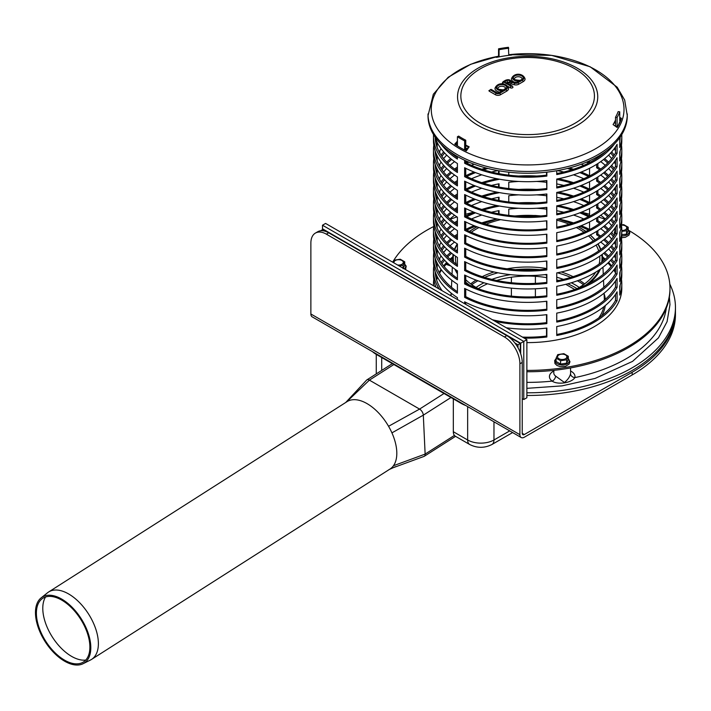 <?xml version="1.0" encoding="UTF-8"?>
<svg xmlns="http://www.w3.org/2000/svg" width="711" height="711" viewBox="0 0 711 711"><rect width="100%" height="100%" fill="white"/><g stroke="black" fill="none" stroke-linecap="round" stroke-linejoin="round"><path stroke-width="1.07" d="M621.592 224.818L623.734 224.658L628.204 227.236L628.204 230.604L626.569 234.132L621.805 234.657M621.805 230.497A4.657 2.684 0 0 0 626.747 227.742A4.657 2.684 0 0 0 621.556 225.147M626.569 234.132L626.569 230.764L621.805 231.368M628.204 227.236L626.569 230.764M393.05 262.386L394.161 260.173L400.266 259.222L404.728 261.808L404.728 265.176L403.093 268.705M397.591 265.007A4.657 2.684 0 0 0 403.27 262.59A4.657 2.684 0 0 0 398.276 259.702A4.657 2.684 0 0 0 394.09 262.981M403.093 268.18L403.093 265.327L398.978 265.807M404.728 261.808L403.093 265.327M568.32 356.255L568.32 359.624L566.685 363.152L560.579 364.094L556.109 361.517L556.109 358.14L557.744 354.62L563.85 353.669L568.32 356.255L566.685 359.775L560.579 360.726L556.109 358.14M566.711 356.14A4.657 2.684 0 0 0 558.926 354.931A4.657 2.684 0 0 0 561.015 359.428A4.657 2.684 0 0 0 566.711 356.14M566.685 363.152L566.685 359.775M560.579 364.094L560.579 360.726M41.122 597.88L47.593 592.734A39.958 21.837 57.5 0 1 48.606 592.005L347.03 401.653A39.958 21.837 57.5 0 1 350.39 400.169A39.958 21.837 57.5 0 1 367.045 403.617A39.958 21.837 57.5 0 1 384.287 419.739A39.958 21.837 57.5 0 1 388.562 426.289A39.958 21.837 57.5 0 1 391.93 432.866A39.958 21.837 57.5 0 1 393.459 465.732A39.958 21.837 57.5 0 1 390.535 468.682A39.958 21.837 57.5 0 1 390.01 469.038L91.586 659.39A39.958 21.837 57.5 0 1 90.501 660.004L83.107 663.701A39.096 21.366 57.5 0 1 64.585 661.177A39.096 21.366 57.5 0 1 38.661 628.693A39.096 21.366 57.5 0 1 41.122 597.88A39.096 21.366 57.5 0 1 81.152 618.65A39.096 21.366 57.5 0 1 83.107 663.701M345.742 402.479L366.583 380.136A5.039 2.755 57.5 0 1 366.876 379.887A5.039 2.755 57.5 0 1 369.4 380.136L419.57 409.092A5.039 2.755 57.5 0 1 423.312 415.153L425.134 454.098A5.039 2.755 57.5 0 1 424.28 456.284A5.039 2.755 57.5 0 1 423.952 456.444A5.039 2.755 57.5 0 1 423.916 456.453L390.535 468.682M85.747 660.066A38.652 21.117 57.5 0 1 71.571 656.36A38.652 21.117 57.5 0 1 45.531 597.018M64.541 660.137A37.781 20.646 57.5 0 1 39.487 628.746A37.781 20.646 57.5 0 1 41.86 598.964A37.781 20.646 57.5 0 1 80.547 619.032A37.781 20.646 57.5 0 1 82.432 662.572A37.781 20.646 57.5 0 1 64.541 660.137M48.606 592.005A39.958 21.837 57.5 0 1 88.511 613.957A39.958 21.837 57.5 0 1 91.586 659.39M465.741 405.51A28.467 16.433 180 0 1 461.03 403.315L376.332 354.416A28.467 16.433 180 0 1 372.537 351.696M453.325 398.862L453.325 431.719A9.856 5.688 120 0 0 455.369 436.225L469.687 444.499A9.856 5.688 -60 0 1 467.651 439.985L467.651 406.612M514.897 343.013L517.972 344.782L520.292 343.44L506.783 335.645L504.419 336.961A21.899 12.638 60 0 1 519.901 363.783L522.23 362.441A21.899 12.638 -120 0 0 506.747 335.619L328.686 232.817A21.899 12.638 -120 0 0 317.737 231.733L315.417 233.075A21.899 12.638 60 0 1 326.358 234.159L328.686 232.817M504.419 336.961L326.358 234.159M522.23 362.441L522.23 433.328A2.96 1.706 120 0 0 522.843 434.679A2.96 1.706 120 0 0 524.318 434.537L632.159 372.271L632.159 374.955A147.808 85.338 0 0 0 675.45 314.618L675.45 311.933A147.808 85.338 180 0 1 632.159 372.271M632.159 374.955L524.318 437.221A6.239 3.599 -60 0 1 521.199 437.523A6.239 3.599 -60 0 1 519.901 434.67L310.876 313.986L310.876 243.1A21.899 12.638 60 0 1 315.417 233.075M310.876 313.986A6.239 3.599 120 0 0 312.173 316.848L521.199 437.523M577.056 288.675A66.79 38.554 0 0 0 567.76 283.787M558.65 280.463A66.79 38.554 0 0 0 556.74 279.912M546.519 277.628A66.79 38.554 0 0 0 496.642 280.463M487.533 283.787A66.79 38.554 0 0 0 478.236 288.675M476.068 287.44A66.79 38.554 180 0 1 483.969 282.765M491.834 279.387A66.79 38.554 180 0 1 510.569 274.659M544.724 274.659A66.79 38.554 180 0 1 546.519 274.944M556.74 277.228A66.79 38.554 180 0 1 563.459 279.387M571.324 282.765A66.79 38.554 180 0 1 579.225 287.44M675.441 311.036A147.808 85.338 180 0 1 675.45 311.933M519.901 434.67L519.901 363.783M328.642 232.799L322.874 229.466L320.599 230.782M520.292 352.665L520.292 343.44M517.972 344.782L517.972 347.67M522.23 398.649L523.776 399.538L523.776 341.431L520.683 343.217L520.683 353.749M322.492 229.689L322.492 225.218L325.585 223.432L526.869 339.645L526.869 397.751L523.776 399.538M526.869 339.645L523.776 341.431L322.492 225.218M322.492 228.8L520.683 343.217M471.793 284.684A71.162 41.087 180 0 1 477.899 280.765M484.618 277.423A71.162 41.087 180 0 1 498.002 272.793M515.404 269.673A71.162 41.087 180 0 1 539.889 269.673M557.291 272.793A71.162 41.087 180 0 1 570.675 277.423M577.385 280.765A71.162 41.087 180 0 1 583.5 284.684M669.789 284.08A147.808 85.338 180 0 1 675.45 307.463A147.808 85.338 180 0 1 526.869 392.801M526.869 395.476A147.808 85.338 0 0 0 675.45 310.147L675.45 307.463M435.212 286.009A92.51 53.414 180 0 1 435.265 285.351A92.51 53.414 180 0 0 435.212 286.009M436.438 279.307A92.51 53.414 180 0 1 437.301 276.739A92.51 53.414 180 0 0 436.438 279.307M439.185 272.597A92.51 53.414 180 0 1 441.078 269.398A92.51 53.414 180 0 0 439.185 272.597M443.62 265.896A92.51 53.414 180 0 1 446.704 262.377A92.51 53.414 180 0 0 443.62 265.896M450.019 259.195A92.51 53.414 180 0 1 452.791 256.858A92.51 53.414 180 0 0 450.019 259.195M602.501 256.858A92.51 53.414 180 0 1 605.274 259.195A92.51 53.414 180 0 0 602.501 256.858M608.589 262.377A92.51 53.414 180 0 1 611.673 265.896A92.51 53.414 180 0 0 608.589 262.377M614.215 269.398A92.51 53.414 180 0 1 615.513 271.531A92.51 53.414 180 0 0 614.215 269.398M620.028 285.351A92.51 53.414 180 0 1 620.081 286.009A92.51 53.414 180 0 0 620.028 285.351M435.265 286.684A92.51 53.414 180 0 1 435.381 285.671M436.643 279.974A92.51 53.414 180 0 1 437.603 277.317M439.549 273.273A92.51 53.414 180 0 1 441.558 270.029M444.162 266.563A92.51 53.414 180 0 1 447.379 263.026M450.783 259.862A92.51 53.414 180 0 1 452.711 258.262M602.581 258.262A92.51 53.414 180 0 1 604.51 259.862M607.914 263.026A92.51 53.414 180 0 1 611.131 266.563M613.735 270.029A92.51 53.414 180 0 1 615.513 272.873M619.912 285.671A92.51 53.414 180 0 1 620.028 286.684M526.869 371.755A142.333 82.174 0 0 0 628.284 347.688A142.333 82.174 0 0 0 669.975 289.581L669.975 288.248A142.333 82.174 0 0 0 629.208 230.675M526.869 370.413A142.333 82.174 0 0 0 628.284 346.346A142.333 82.174 0 0 0 669.975 288.248M604.954 219.246A142.333 82.174 0 0 0 598.289 216.908M589.552 214.251A142.333 82.174 0 0 0 581.456 212.171M473.837 212.171A142.333 82.174 0 0 0 465.741 214.251M456.995 216.908A142.333 82.174 0 0 0 450.339 219.246M433.701 226.516A142.333 82.174 0 0 0 392.676 262.163M621.485 279.307A94.154 54.365 180 0 1 621.805 283.778L621.805 288.248A94.154 54.365 180 0 1 526.869 342.604M620.659 117.902A94.154 54.365 180 0 1 619.743 120.754L619.743 111.823A94.154 54.365 180 0 1 617.077 117.519L617.077 126.46A94.154 54.365 180 0 1 616.677 127.153M466.416 150.75A94.154 54.365 180 0 1 464.638 149.852L464.638 140.911A94.154 54.365 180 0 1 457.422 136.725L457.422 145.666A94.154 54.365 180 0 1 454.898 143.969M498.553 56.969L498.553 48.819A94.154 54.365 180 0 1 508.436 47.299L508.774 55.351M441.078 168.525A94.154 54.365 180 0 1 443.664 165.325M446.704 162.144A94.154 54.365 180 0 1 450.65 158.624M454.578 155.629A94.154 54.365 180 0 1 455.191 155.194M465.741 148.954A94.154 54.365 180 0 1 468.673 147.532M600.102 155.194A94.154 54.365 180 0 1 600.715 155.629M604.643 158.624A94.154 54.365 180 0 1 608.589 162.144M611.629 165.325A94.154 54.365 180 0 1 614.215 168.525M619.788 178.737A94.154 54.365 180 0 1 620.028 179.394M621.485 185.438A94.154 54.365 180 0 1 621.805 189.908A94.154 54.365 180 0 1 619.743 201.213L619.743 192.272A94.154 54.365 0 0 0 621.805 180.967L621.805 176.506A94.154 54.365 180 0 1 619.743 187.802L619.743 178.861A94.154 54.365 0 0 0 621.805 167.565L621.805 163.095A94.154 54.365 180 0 1 619.743 174.391L619.743 165.459A94.154 54.365 0 0 0 621.805 154.154L621.805 149.683A94.154 54.365 180 0 1 619.743 160.988L619.743 152.047A94.154 54.365 0 0 0 621.805 140.742L621.805 136.272A94.154 54.365 180 0 1 619.743 147.577L619.743 138.636A94.154 54.365 0 0 0 620.383 136.734M546.857 243.126A94.154 54.365 180 0 1 464.638 230.311L464.638 221.37A94.154 54.365 -0 0 0 546.857 234.186L546.857 243.126L546.519 234.23M617.077 206.919A94.154 54.365 180 0 1 556.74 241.607L556.74 232.675A94.154 54.365 -0 0 0 617.077 197.978L617.077 206.919L615.513 206.617L615.513 200.502M434.91 136.734A94.154 54.365 0 0 0 457.422 163.548L457.422 172.489A94.154 54.365 180 0 1 433.488 136.272L433.488 140.742A94.154 54.365 0 0 0 457.422 176.959L457.422 185.891A94.154 54.365 180 0 1 433.488 149.683L433.488 154.154A94.154 54.365 0 0 0 457.422 190.361L457.422 199.302A94.154 54.365 180 0 1 433.488 163.095L433.488 167.565A94.154 54.365 0 0 0 457.422 203.773L457.422 212.713A94.154 54.365 180 0 1 433.488 176.506L433.488 180.967A94.154 54.365 0 0 0 457.422 217.184L457.422 226.125A94.154 54.365 180 0 1 433.488 189.908A94.154 54.365 180 0 1 433.808 185.438M435.265 179.394A94.154 54.365 180 0 1 435.496 178.737M619.788 151.914A94.154 54.365 180 0 1 620.028 152.581M621.485 158.624A94.154 54.365 180 0 1 621.805 163.095M546.857 216.313A94.154 54.365 180 0 1 464.638 203.488L464.638 194.547A94.154 54.365 -0 0 0 546.857 207.372L546.857 216.313L546.519 207.408M617.077 180.096A94.154 54.365 180 0 1 556.74 214.793L556.74 205.852A94.154 54.365 -0 0 0 617.077 171.155L617.077 180.096L615.513 179.803L615.513 173.68M433.488 163.095A94.154 54.365 180 0 1 433.808 158.624M435.265 152.581A94.154 54.365 180 0 1 435.496 151.914M433.488 136.272A94.154 54.365 180 0 1 433.532 134.592M546.857 189.49A94.154 54.365 180 0 1 464.638 176.675L464.638 167.734A94.154 54.365 -0 0 0 546.857 180.55L546.857 189.49L546.519 180.594M617.077 153.283A94.154 54.365 180 0 1 556.74 187.971L556.74 179.039A94.154 54.365 -0 0 0 617.077 144.342L617.077 153.283L615.513 152.981L615.513 146.866M621.761 134.592A94.154 54.365 180 0 1 621.805 136.272M441.078 262.395A94.154 54.365 180 0 1 443.664 259.195M446.704 256.004A94.154 54.365 180 0 1 450.65 252.485M604.643 252.485A94.154 54.365 180 0 1 608.589 256.004M611.629 259.195A94.154 54.365 180 0 1 614.215 262.395M619.788 272.597A94.154 54.365 180 0 1 620.028 273.264M621.805 283.778A94.154 54.365 180 0 1 619.743 295.074L619.743 286.133A94.154 54.365 0 0 0 621.805 274.837L621.805 270.367A94.154 54.365 180 0 1 619.743 281.672L619.743 272.731A94.154 54.365 0 0 0 621.805 261.426L621.805 256.955A94.154 54.365 180 0 1 619.743 268.26L619.743 259.319A94.154 54.365 0 0 0 621.805 248.015L621.805 243.544A94.154 54.365 180 0 1 619.743 254.849L619.743 245.908A94.154 54.365 0 0 0 621.805 234.603L621.805 230.142A94.154 54.365 180 0 1 619.743 241.438L619.743 232.497A94.154 54.365 0 0 0 621.805 221.201L621.805 216.731A94.154 54.365 180 0 1 619.743 228.035L619.743 219.095A94.154 54.365 0 0 0 621.805 207.79L621.805 203.319A94.154 54.365 180 0 1 619.743 214.624L619.743 205.683A94.154 54.365 0 0 0 621.805 194.379L621.805 189.908M506.33 327.789A94.154 54.365 -0 0 0 546.857 328.055L546.857 336.996A94.154 54.365 180 0 1 524.194 338.098M617.077 300.78A94.154 54.365 180 0 1 556.74 335.476L556.74 326.536A94.154 54.365 -0 0 0 617.077 291.839L617.077 300.78L615.513 300.486L615.513 294.363M433.55 285.769A94.154 54.365 180 0 1 433.488 283.778A94.154 54.365 180 0 1 433.808 279.307M435.265 273.264A94.154 54.365 180 0 1 435.496 272.597M439.22 289.039A94.154 54.365 180 0 1 433.488 270.367L433.488 274.837A94.154 54.365 0 0 0 435.932 287.137M441.078 235.572A94.154 54.365 180 0 1 443.664 232.373M446.704 229.182A94.154 54.365 180 0 1 450.65 225.671M454.578 222.667A94.154 54.365 180 0 1 457.422 220.748M465.741 215.993A94.154 54.365 180 0 1 474.059 212.26M481.782 209.478A94.154 54.365 180 0 1 497.007 205.559M498.553 200.386L498.553 197.311M433.488 189.908L433.488 194.379A94.154 54.365 0 0 0 457.422 230.595L457.422 239.536A94.154 54.365 180 0 1 433.488 203.319L433.488 207.79A94.154 54.365 0 0 0 457.422 243.997L457.422 252.938A94.154 54.365 180 0 1 433.488 216.731L433.488 221.201A94.154 54.365 0 0 0 457.422 257.409L457.422 266.349A94.154 54.365 180 0 1 433.488 230.142L433.488 234.603A94.154 54.365 0 0 0 457.422 270.82L457.422 279.761A94.154 54.365 180 0 1 433.488 243.544L433.488 248.015A94.154 54.365 0 0 0 457.422 284.231L457.422 293.172A94.154 54.365 180 0 1 433.488 256.955A94.154 54.365 180 0 1 433.808 252.485M435.265 246.441A94.154 54.365 180 0 1 435.496 245.784M546.857 310.174A94.154 54.365 180 0 1 464.638 297.358L464.638 288.417A94.154 54.365 -0 0 0 546.857 301.233L546.857 310.174L546.519 301.277M617.077 273.966A94.154 54.365 180 0 1 556.74 308.654L556.74 299.713A94.154 54.365 -0 0 0 617.077 265.025L617.077 273.966L615.513 273.664L615.513 267.549M597.871 217.184L597.871 220.748A94.154 54.365 180 0 1 600.715 222.667M604.643 225.671A94.154 54.365 180 0 1 608.589 229.182M611.629 232.373A94.154 54.365 180 0 1 614.215 235.572M619.788 245.784A94.154 54.365 180 0 1 620.028 246.441M621.485 252.485A94.154 54.365 180 0 1 621.805 256.955M518.657 202.839A94.154 54.365 180 0 1 536.627 202.839M558.286 205.559A94.154 54.365 180 0 1 573.51 209.478M581.234 212.26A94.154 54.365 180 0 1 589.552 215.993M441.078 208.758A94.154 54.365 180 0 1 443.664 205.559M446.704 202.368A94.154 54.365 180 0 1 450.65 198.849M454.578 195.854A94.154 54.365 180 0 1 457.422 193.925M465.741 189.179A94.154 54.365 180 0 1 474.059 185.438M481.782 182.665A94.154 54.365 180 0 1 497.007 178.737M498.553 173.564L498.553 170.729M597.871 190.361L597.871 193.925A94.154 54.365 180 0 1 600.715 195.854M604.643 198.849A94.154 54.365 180 0 1 608.589 202.368M611.629 205.559A94.154 54.365 180 0 1 614.215 208.758M619.788 218.961A94.154 54.365 180 0 1 620.028 219.619M621.485 225.671A94.154 54.365 180 0 1 621.805 230.142M518.657 176.026A94.154 54.365 180 0 1 536.627 176.026M558.286 178.737A94.154 54.365 180 0 1 573.51 182.665M581.234 185.438A94.154 54.365 180 0 1 589.552 189.179M546.857 283.36A94.154 54.365 180 0 1 464.638 270.536L464.638 261.595A94.154 54.365 -0 0 0 546.857 274.419L546.857 283.36L546.519 274.455M617.077 247.144A94.154 54.365 180 0 1 556.74 281.84L556.74 272.9A94.154 54.365 -0 0 0 617.077 238.203L617.077 247.144L615.513 246.85L615.513 240.727M433.488 230.142A94.154 54.365 180 0 1 433.808 225.671M435.265 219.619A94.154 54.365 180 0 1 435.496 218.961M441.078 181.936A94.154 54.365 180 0 1 443.664 178.737M446.704 175.546A94.154 54.365 180 0 1 450.65 172.035M454.578 169.031A94.154 54.365 180 0 1 457.422 167.112M465.741 162.357A94.154 54.365 180 0 1 467.42 161.539M433.488 203.319A94.154 54.365 180 0 1 433.808 198.849M435.265 192.805A94.154 54.365 180 0 1 435.496 192.148M546.857 256.538A94.154 54.365 180 0 1 464.638 243.722L464.638 234.781A94.154 54.365 -0 0 0 546.857 247.597L546.857 256.538L546.519 247.641M617.077 220.321A94.154 54.365 180 0 1 556.74 255.018L556.74 246.077A94.154 54.365 -0 0 0 617.077 211.389L617.077 220.321L615.513 220.028L615.513 213.913M597.871 163.548L597.871 167.112A94.154 54.365 180 0 1 600.715 169.031M604.643 172.035A94.154 54.365 180 0 1 608.589 175.546M611.629 178.737A94.154 54.365 180 0 1 614.215 181.936M619.788 192.148A94.154 54.365 180 0 1 620.028 192.805M621.485 198.849A94.154 54.365 180 0 1 621.805 203.319M587.873 161.539A94.154 54.365 180 0 1 589.552 162.357M441.078 195.347A94.154 54.365 180 0 1 443.664 192.148M446.704 188.957A94.154 54.365 180 0 1 450.65 185.438M454.578 182.443A94.154 54.365 180 0 1 457.422 180.514M465.741 175.768A94.154 54.365 180 0 1 474.059 172.035M481.782 169.254A94.154 54.365 180 0 1 486.013 167.974M597.871 176.959L597.871 180.514A94.154 54.365 180 0 1 600.715 182.443M604.643 185.438A94.154 54.365 180 0 1 608.589 188.957M611.629 192.148A94.154 54.365 180 0 1 614.215 195.347M619.788 205.559A94.154 54.365 180 0 1 620.028 206.217M621.485 212.26A94.154 54.365 180 0 1 621.805 216.731M569.28 167.974A94.154 54.365 180 0 1 573.51 169.254M581.234 172.035A94.154 54.365 180 0 1 589.552 175.768M546.857 269.949A94.154 54.365 180 0 1 464.638 257.124L464.638 248.183A94.154 54.365 -0 0 0 546.857 261.008L546.857 269.949L546.519 261.044M617.077 233.732A94.154 54.365 180 0 1 556.74 268.429L556.74 259.488A94.154 54.365 -0 0 0 617.077 224.792L617.077 233.732L615.513 233.439L615.513 227.316M433.488 216.731A94.154 54.365 180 0 1 433.808 212.26M435.265 206.217A94.154 54.365 180 0 1 435.496 205.559M441.078 222.161A94.154 54.365 180 0 1 443.664 218.961M446.704 215.78A94.154 54.365 180 0 1 450.65 212.26M454.578 209.265A94.154 54.365 180 0 1 457.422 207.336M465.741 202.591A94.154 54.365 180 0 1 474.059 198.849M481.782 196.067A94.154 54.365 180 0 1 497.007 192.148M498.553 186.975L498.553 183.909M597.871 203.773L597.871 207.336A94.154 54.365 180 0 1 600.715 209.265M604.643 212.26A94.154 54.365 180 0 1 608.589 215.78M611.629 218.961A94.154 54.365 180 0 1 614.215 222.161M619.788 232.373A94.154 54.365 180 0 1 620.028 233.03M621.485 239.074A94.154 54.365 180 0 1 621.805 243.544M518.657 189.437A94.154 54.365 180 0 1 536.627 189.437M558.286 192.148A94.154 54.365 180 0 1 573.51 196.067M581.234 198.849A94.154 54.365 180 0 1 589.552 202.591M546.857 296.763A94.154 54.365 180 0 1 464.638 283.947L464.638 275.006A94.154 54.365 -0 0 0 546.857 287.822L546.857 296.763L546.519 287.866M617.077 260.555A94.154 54.365 180 0 1 556.74 295.252L556.74 286.311A94.154 54.365 -0 0 0 617.077 251.614L617.077 260.555L615.513 260.253L615.513 254.138M433.488 243.544A94.154 54.365 180 0 1 433.808 239.074M435.265 233.03A94.154 54.365 180 0 1 435.496 232.373M441.078 248.983A94.154 54.365 180 0 1 443.664 245.784M446.704 242.593A94.154 54.365 180 0 1 450.65 239.074M454.578 236.079A94.154 54.365 180 0 1 457.422 234.15M465.741 229.404A94.154 54.365 180 0 1 474.059 225.671M481.782 222.89A94.154 54.365 180 0 1 497.007 218.961M498.553 213.798L498.553 210.723M597.871 230.595L597.871 234.15A94.154 54.365 180 0 1 600.715 236.079M604.643 239.074A94.154 54.365 180 0 1 608.589 242.593M611.629 245.784A94.154 54.365 180 0 1 614.215 248.983M619.788 259.195A94.154 54.365 180 0 1 620.028 259.853M621.485 265.896A94.154 54.365 180 0 1 621.805 270.367M558.286 218.961A94.154 54.365 180 0 1 573.51 222.89M581.234 225.671A94.154 54.365 180 0 1 589.552 229.404M464.638 303.713L464.638 301.82A94.154 54.365 -0 0 0 546.857 314.644L546.857 323.585A94.154 54.365 180 0 1 495.3 321.416M617.077 287.368A94.154 54.365 180 0 1 556.74 322.065L556.74 313.124A94.154 54.365 -0 0 0 617.077 278.428L617.077 287.368L615.513 287.075L615.513 280.952M433.488 270.367A94.154 54.365 180 0 1 433.808 265.896M435.265 259.853A94.154 54.365 180 0 1 435.496 259.195M433.488 256.955L433.488 261.426A94.154 54.365 0 0 0 457.422 297.642L457.422 299.544M546.857 172.16L546.857 176.079A94.154 54.365 180 0 1 464.638 163.263L464.638 160.277M614.384 144.013A94.154 54.365 180 0 1 556.74 174.568L556.74 170.729M457.422 156.518L457.422 159.077A94.154 54.365 180 0 1 440.909 144.013M619.788 138.512A94.154 54.365 180 0 1 620.028 139.169M621.485 145.213A94.154 54.365 180 0 1 621.805 149.683M546.857 202.902A94.154 54.365 180 0 1 464.638 190.077L464.638 181.145A94.154 54.365 -0 0 0 546.857 193.961L546.857 202.902L546.519 194.005M617.077 166.685A94.154 54.365 180 0 1 556.74 201.382L556.74 192.441A94.154 54.365 -0 0 0 617.077 157.753L617.077 166.685L615.513 166.392L615.513 160.277M433.488 149.683A94.154 54.365 180 0 1 433.808 145.213M435.265 139.169A94.154 54.365 180 0 1 435.496 138.512M441.078 155.114A94.154 54.365 180 0 1 443.664 151.914M611.629 151.914A94.154 54.365 180 0 1 614.215 155.114M619.788 165.325A94.154 54.365 180 0 1 620.028 165.983M621.485 172.035A94.154 54.365 180 0 1 621.805 176.506M546.857 229.715A94.154 54.365 180 0 1 464.638 216.899L464.638 207.959A94.154 54.365 -0 0 0 546.857 220.783L546.857 229.715L546.519 220.819M617.077 193.508A94.154 54.365 180 0 1 556.74 228.204L556.74 219.264A94.154 54.365 -0 0 0 617.077 184.567L617.077 193.508L615.513 193.214L615.513 187.091M433.488 176.506A94.154 54.365 180 0 1 433.808 172.035M435.265 165.983A94.154 54.365 180 0 1 435.496 165.325M464.638 140.911L465.741 140.209A92.51 53.414 180 0 1 458.648 136.094L457.422 136.725M615.45 126.274A92.51 53.414 -0 0 0 615.513 126.167L615.513 117.226L617.077 117.519M615.513 126.167L617.077 126.46M464.638 149.852L465.741 149.15A92.51 53.414 -0 0 0 467.065 149.825M456.586 143.658A92.51 53.414 0 0 0 457.422 144.226M465.741 140.209L465.741 149.15M619.743 111.823L618.135 111.618A92.51 53.414 180 0 1 615.513 117.226M498.553 48.819L499.06 49.717L499.06 56.871M435.212 165.325A92.51 53.414 180 0 1 435.265 164.668M436.438 158.624A92.51 53.414 180 0 1 437.149 156.456L437.149 160.793M465.741 208.519L465.741 216.197A92.51 53.414 -0 0 0 546.519 228.791M464.638 216.899L465.741 216.197M614.215 148.715A92.51 53.414 180 0 1 615.513 150.856M620.028 164.668A92.51 53.414 180 0 1 620.081 165.325M439.771 152.981L439.771 150.856A92.51 53.414 180 0 1 441.078 148.715M436.421 167.609A92.51 53.414 0 0 0 435.861 169.796M435.159 177.75A92.51 53.414 0 0 0 457.422 211.274M556.74 227.2A92.51 53.414 -0 0 0 615.513 193.214M619.743 181.554A92.51 53.414 0 0 0 620.134 177.75M613.353 156.384A92.51 53.414 0 0 0 610.687 152.954M444.606 152.954A92.51 53.414 0 0 0 441.94 156.384M435.212 138.512A92.51 53.414 180 0 1 435.265 137.854M465.741 181.705L465.741 189.375A92.51 53.414 -0 0 0 546.519 201.977M464.638 190.077L465.741 189.375M614.428 122.239A92.51 53.414 180 0 1 615.513 124.034M620.028 137.854A92.51 53.414 180 0 1 620.081 138.512M436.421 140.796A92.51 53.414 0 0 0 435.861 142.982M435.159 150.928A92.51 53.414 0 0 0 457.422 184.46M556.74 200.386A92.51 53.414 -0 0 0 615.513 166.392M619.743 154.74A92.51 53.414 0 0 0 620.134 150.928M465.741 160.784L465.741 162.561A92.51 53.414 -0 0 0 546.519 175.155L546.857 176.079M464.638 163.263L465.741 162.561M449.174 151.159A92.51 53.414 0 0 0 457.422 157.638M556.74 173.564A92.51 53.414 -0 0 0 606.119 151.159M546.519 175.155L546.519 172.195M435.212 259.195A92.51 53.414 180 0 1 435.265 258.528M436.438 252.485A92.51 53.414 180 0 1 437.149 250.316L437.149 254.654M465.741 302.388L465.741 304.352M508.774 215.38L508.774 209.141A92.51 53.414 180 0 1 518.657 208.27M536.627 208.27A92.51 53.414 180 0 1 546.519 209.141M556.74 210.723A92.51 53.414 180 0 1 563.796 212.26M573.51 215.042A92.51 53.414 180 0 1 583.767 218.961M589.552 221.93L589.552 229.6M600.715 228.666A92.51 53.414 180 0 1 605.274 232.373M608.589 235.563A92.51 53.414 180 0 1 611.673 239.074M614.215 242.584A92.51 53.414 180 0 1 615.513 244.717M620.028 258.528A92.51 53.414 180 0 1 620.081 259.195M439.771 246.85L439.771 244.717A92.51 53.414 180 0 1 441.078 242.584M443.62 239.074A92.51 53.414 180 0 1 446.704 235.563M450.019 232.373A92.51 53.414 180 0 1 454.578 228.666M471.526 218.961A92.51 53.414 180 0 1 481.782 215.042M491.497 212.26A92.51 53.414 180 0 1 499.06 210.625L499.06 213.887M436.421 261.479A92.51 53.414 0 0 0 435.861 263.657M435.159 271.611A92.51 53.414 0 0 0 442.1 290.701M556.74 321.07A92.51 53.414 -0 0 0 615.513 287.075M492.421 319.754A92.51 53.414 -0 0 0 546.519 322.652L546.857 323.585M546.519 322.652L546.519 314.68M588.504 230.142A92.51 53.414 0 0 0 579.776 226.24M571.813 223.432A92.51 53.414 0 0 0 570.258 222.952M619.743 275.424A92.51 53.414 0 0 0 620.134 271.611M613.353 250.254A92.51 53.414 0 0 0 610.687 246.824M607.656 243.544A92.51 53.414 0 0 0 603.63 239.891M599.666 236.843A92.51 53.414 0 0 0 596.645 234.781L597.871 234.15M596.645 234.781L596.645 231.368M485.035 222.952A92.51 53.414 0 0 0 483.48 223.432M475.517 226.24A92.51 53.414 0 0 0 466.78 230.142M457.422 235.59A92.51 53.414 0 0 0 455.618 236.843M451.663 239.891A92.51 53.414 0 0 0 447.637 243.544M444.606 246.824A92.51 53.414 0 0 0 441.94 250.254M435.212 232.373A92.51 53.414 180 0 1 435.265 231.715M436.438 225.671A92.51 53.414 180 0 1 437.149 223.503L437.149 227.831M465.741 275.566L465.741 283.245A92.51 53.414 -0 0 0 546.519 295.838M464.638 283.947L465.741 283.245M508.774 188.566L508.774 182.318A92.51 53.414 180 0 1 518.657 181.447M536.627 181.447A92.51 53.414 180 0 1 546.519 182.318M556.74 183.909A92.51 53.414 180 0 1 563.796 185.438M573.51 188.219A92.51 53.414 180 0 1 583.767 192.148M589.552 195.116L589.552 202.786M600.715 201.844A92.51 53.414 180 0 1 605.274 205.559M608.589 208.741A92.51 53.414 180 0 1 611.673 212.26M614.215 215.762A92.51 53.414 180 0 1 615.513 217.895M620.028 231.715A92.51 53.414 180 0 1 620.081 232.373M439.771 220.028L439.771 217.895A92.51 53.414 180 0 1 441.078 215.762M443.62 212.26A92.51 53.414 180 0 1 446.704 208.741M450.019 205.559A92.51 53.414 180 0 1 454.578 201.844M471.526 192.148A92.51 53.414 180 0 1 481.782 188.219M491.497 185.438A92.51 53.414 180 0 1 499.06 183.811L499.06 187.073M499.06 192.539L499.06 192.752A92.51 53.414 0 0 0 483.48 196.618M436.421 234.657A92.51 53.414 0 0 0 435.861 236.843M435.159 244.788A92.51 53.414 0 0 0 457.422 278.321M556.74 294.247A92.51 53.414 -0 0 0 615.513 260.253M588.504 203.319A92.51 53.414 0 0 0 579.776 199.418M571.813 196.618A92.51 53.414 0 0 0 556.74 192.841M619.743 248.601A92.51 53.414 0 0 0 620.134 244.788M613.353 223.432A92.51 53.414 0 0 0 610.687 220.001M607.656 216.731A92.51 53.414 0 0 0 603.63 213.078M599.666 210.021A92.51 53.414 0 0 0 596.645 207.968L597.871 207.336M596.645 207.968L596.645 204.555M475.517 199.418A92.51 53.414 0 0 0 466.78 203.319M457.422 208.776A92.51 53.414 0 0 0 455.618 210.021M451.663 213.078A92.51 53.414 0 0 0 447.637 216.731M444.606 220.001A92.51 53.414 0 0 0 441.94 223.432M435.212 205.559A92.51 53.414 180 0 1 435.265 204.892M436.438 198.849A92.51 53.414 180 0 1 437.149 196.68L437.149 201.017M465.741 248.752L465.741 256.422A92.51 53.414 -0 0 0 546.519 269.016M464.638 257.124L465.741 256.422M581.18 164.223A92.51 53.414 180 0 1 583.767 165.325M589.552 168.294L589.552 175.964M600.715 175.03A92.51 53.414 180 0 1 605.274 178.737M608.589 181.927A92.51 53.414 180 0 1 611.673 185.438M614.215 188.948A92.51 53.414 180 0 1 615.513 191.081M620.028 204.892A92.51 53.414 180 0 1 620.081 205.559M439.771 193.214L439.771 191.081A92.51 53.414 180 0 1 441.078 188.948M443.62 185.438A92.51 53.414 180 0 1 446.704 181.927M450.019 178.737A92.51 53.414 180 0 1 454.578 175.03M471.526 165.325A92.51 53.414 180 0 1 474.113 164.223M436.421 207.843A92.51 53.414 0 0 0 435.861 210.021M435.159 217.975A92.51 53.414 0 0 0 457.422 251.498M556.74 267.434A92.51 53.414 -0 0 0 615.513 233.439M588.504 176.506A92.51 53.414 0 0 0 579.776 172.604M571.813 169.796A92.51 53.414 0 0 0 567.325 168.48M619.743 221.788A92.51 53.414 0 0 0 620.134 217.975M613.353 196.618A92.51 53.414 0 0 0 610.687 193.188M607.656 189.908A92.51 53.414 0 0 0 603.63 186.255M599.666 183.207A92.51 53.414 0 0 0 596.645 181.145L597.871 180.514M596.645 181.145L596.645 177.732M487.968 168.48A92.51 53.414 0 0 0 483.48 169.796M475.517 172.604A92.51 53.414 0 0 0 466.78 176.506M457.422 181.954A92.51 53.414 0 0 0 455.618 183.207M451.663 186.255A92.51 53.414 0 0 0 447.637 189.908M444.606 193.188A92.51 53.414 0 0 0 441.94 196.618M589.552 160.784L589.552 162.561M600.715 161.619A92.51 53.414 180 0 1 605.274 165.325M608.589 168.516A92.51 53.414 180 0 1 611.673 172.035M614.215 175.537A92.51 53.414 180 0 1 615.513 177.67M620.028 191.49A92.51 53.414 180 0 1 620.081 192.148M465.741 235.341L465.741 243.011A92.51 53.414 -0 0 0 546.519 255.613M464.638 243.722L465.741 243.011M435.212 192.148A92.51 53.414 180 0 1 435.265 191.49M436.438 185.438A92.51 53.414 180 0 1 437.149 183.278L437.149 187.606M439.771 179.803L439.771 177.67A92.51 53.414 180 0 1 441.078 175.537M443.62 172.035A92.51 53.414 180 0 1 446.704 168.516M450.019 165.325A92.51 53.414 180 0 1 454.578 161.619M588.504 163.095A92.51 53.414 0 0 0 586.522 162.117M619.743 208.376A92.51 53.414 0 0 0 620.134 204.564M613.353 183.207A92.51 53.414 0 0 0 610.687 179.776M607.656 176.506A92.51 53.414 0 0 0 603.63 172.844M599.666 169.796A92.51 53.414 0 0 0 596.645 167.743L597.871 167.112M596.645 167.743L596.645 164.321M556.74 254.023A92.51 53.414 -0 0 0 615.513 220.028M436.421 194.432A92.51 53.414 0 0 0 435.861 196.618M435.159 204.564A92.51 53.414 0 0 0 457.422 238.096M468.771 162.117A92.51 53.414 0 0 0 466.78 163.095M457.422 168.551A92.51 53.414 0 0 0 455.618 169.796M451.663 172.844A92.51 53.414 0 0 0 447.637 176.506M444.606 179.776A92.51 53.414 0 0 0 441.94 183.207M435.212 218.961A92.51 53.414 180 0 1 435.265 218.304M436.438 212.26A92.51 53.414 180 0 1 437.149 210.092L437.149 214.429M465.741 262.155L465.741 269.833A92.51 53.414 -0 0 0 546.519 282.427M464.638 270.536L465.741 269.833M557.362 170.613A92.51 53.414 180 0 1 563.796 172.035M573.51 174.808A92.51 53.414 180 0 1 583.767 178.737M589.552 181.705L589.552 189.375M600.715 188.442A92.51 53.414 180 0 1 605.274 192.148M608.589 195.329A92.51 53.414 180 0 1 611.673 198.849M614.215 202.351A92.51 53.414 180 0 1 615.513 204.492M620.028 218.304A92.51 53.414 180 0 1 620.081 218.961M439.771 206.617L439.771 204.492A92.51 53.414 180 0 1 441.078 202.351M443.62 198.849A92.51 53.414 180 0 1 446.704 195.329M450.019 192.148A92.51 53.414 180 0 1 454.578 188.442M471.526 178.737A92.51 53.414 180 0 1 481.782 174.808M491.497 172.035A92.51 53.414 180 0 1 497.931 170.613M499.06 170.818L499.06 173.662M499.06 179.128L499.06 179.341A92.51 53.414 0 0 0 483.48 183.207M436.421 221.254A92.51 53.414 0 0 0 435.861 223.432M435.159 231.386A92.51 53.414 0 0 0 457.422 264.91M556.74 280.836A92.51 53.414 -0 0 0 615.513 246.85M588.504 189.908A92.51 53.414 0 0 0 579.776 186.015M571.813 183.207A92.51 53.414 0 0 0 556.74 179.439M508.774 175.155L508.774 172.195M619.743 235.19A92.51 53.414 0 0 0 620.134 231.386M613.353 210.021A92.51 53.414 0 0 0 610.687 206.59M607.656 203.319A92.51 53.414 0 0 0 603.63 199.667M599.666 196.618A92.51 53.414 0 0 0 596.645 194.556L597.871 193.925M596.645 194.556L596.645 191.143M475.517 186.015A92.51 53.414 0 0 0 466.78 189.908M457.422 195.365A92.51 53.414 0 0 0 455.618 196.618M451.663 199.667A92.51 53.414 0 0 0 447.637 203.319M444.606 206.59A92.51 53.414 0 0 0 441.94 210.021M508.774 201.977L508.774 195.729A92.51 53.414 180 0 1 518.657 194.858M536.627 194.858A92.51 53.414 180 0 1 546.519 195.729M556.74 197.311A92.51 53.414 180 0 1 563.796 198.849M573.51 201.631A92.51 53.414 180 0 1 583.767 205.559M589.552 208.519L589.552 216.197M600.715 215.255A92.51 53.414 180 0 1 605.274 218.961M608.589 222.152A92.51 53.414 180 0 1 611.673 225.671M614.215 229.173A92.51 53.414 180 0 1 615.513 231.306M620.028 245.126A92.51 53.414 180 0 1 620.081 245.784M465.741 288.977L465.741 296.647A92.51 53.414 -0 0 0 546.519 309.249M464.638 297.358L465.741 296.647M435.212 245.784A92.51 53.414 180 0 1 435.265 245.126M436.438 239.074A92.51 53.414 180 0 1 437.149 236.914L437.149 241.242M439.771 233.439L439.771 231.306A92.51 53.414 180 0 1 441.078 229.173M443.62 225.671A92.51 53.414 180 0 1 446.704 222.152M450.019 218.961A92.51 53.414 180 0 1 454.578 215.255M471.526 205.559A92.51 53.414 180 0 1 481.782 201.631M491.497 198.849A92.51 53.414 180 0 1 499.06 197.223L499.06 200.484M499.06 205.95L499.06 206.154A92.51 53.414 0 0 0 483.48 210.021M588.504 216.731A92.51 53.414 0 0 0 579.776 212.829M571.813 210.021A92.51 53.414 0 0 0 556.74 206.252M619.743 262.012A92.51 53.414 0 0 0 620.134 258.2M613.353 236.843A92.51 53.414 0 0 0 610.687 233.412M607.656 230.142A92.51 53.414 0 0 0 603.63 226.489M599.666 223.432A92.51 53.414 0 0 0 596.645 221.379L597.871 220.748M596.645 221.379L596.645 217.957M556.74 307.659A92.51 53.414 -0 0 0 615.513 273.664M436.421 248.068A92.51 53.414 0 0 0 435.861 250.254M435.159 258.2A92.51 53.414 0 0 0 457.422 291.732M475.517 212.829A92.51 53.414 0 0 0 466.78 216.731M457.422 222.188A92.51 53.414 0 0 0 455.618 223.432M451.663 226.489A92.51 53.414 0 0 0 447.637 230.142M444.606 233.412A92.51 53.414 0 0 0 441.94 236.843M435.212 272.597A92.51 53.414 180 0 1 435.265 271.94M436.438 265.896A92.51 53.414 180 0 1 437.149 263.728L437.149 268.065M600.715 242.078A92.51 53.414 180 0 1 605.274 245.784M608.589 248.966A92.51 53.414 180 0 1 611.673 252.485M614.215 255.996A92.51 53.414 180 0 1 615.513 258.129M620.028 271.94A92.51 53.414 180 0 1 620.081 272.597M439.771 260.253L439.771 258.129A92.51 53.414 180 0 1 441.078 255.996M443.62 252.485A92.51 53.414 180 0 1 446.704 248.966M450.019 245.784A92.51 53.414 180 0 1 454.578 242.078M436.421 274.89A92.51 53.414 0 0 0 435.861 277.068M435.159 285.022A92.51 53.414 0 0 0 435.274 286.764M556.74 334.481A92.51 53.414 -0 0 0 615.513 300.486M522.469 337.103A92.51 53.414 -0 0 0 546.519 336.063L546.857 336.996M546.519 336.063L546.519 328.091M619.743 288.826A92.51 53.414 0 0 0 620.134 285.022M613.353 263.657A92.51 53.414 0 0 0 610.687 260.226M607.656 256.955A92.51 53.414 0 0 0 603.63 253.303M451.663 253.303A92.51 53.414 0 0 0 447.637 256.955M444.606 260.226A92.51 53.414 0 0 0 441.94 263.657M465.741 168.294L465.741 175.964A92.51 53.414 -0 0 0 546.519 188.566M464.638 176.675L465.741 175.964M619.743 141.329A92.51 53.414 0 0 0 620.134 137.516M556.74 186.975A92.51 53.414 -0 0 0 615.513 152.981M435.159 137.516A92.51 53.414 0 0 0 457.422 171.049M435.212 151.914A92.51 53.414 180 0 1 435.265 151.256M436.438 145.213A92.51 53.414 180 0 1 437.149 143.044L437.149 147.381M465.741 195.116L465.741 202.786A92.51 53.414 -0 0 0 546.519 215.38M464.638 203.488L465.741 202.786M620.028 151.256A92.51 53.414 180 0 1 620.081 151.914M436.421 154.207A92.51 53.414 0 0 0 435.861 156.384M435.159 164.339A92.51 53.414 0 0 0 457.422 197.862M556.74 213.798A92.51 53.414 -0 0 0 615.513 179.803M619.743 168.151A92.51 53.414 0 0 0 620.134 164.339M435.212 178.737A92.51 53.414 180 0 1 435.265 178.079M436.438 172.035A92.51 53.414 180 0 1 437.149 169.867L437.149 174.195M465.741 221.93L465.741 229.6A92.51 53.414 -0 0 0 546.519 242.202M464.638 230.311L465.741 229.6M608.589 155.105A92.51 53.414 180 0 1 611.673 158.624M614.215 162.126A92.51 53.414 180 0 1 615.513 164.259M620.028 178.079A92.51 53.414 180 0 1 620.081 178.737M439.771 166.392L439.771 164.259A92.51 53.414 180 0 1 441.078 162.126M443.62 158.624A92.51 53.414 180 0 1 446.704 155.105M436.421 181.021A92.51 53.414 0 0 0 435.861 183.207M435.159 191.152A92.51 53.414 0 0 0 457.422 224.685M556.74 240.611A92.51 53.414 -0 0 0 615.513 206.617M619.743 194.965A92.51 53.414 0 0 0 620.134 191.152M613.353 169.796A92.51 53.414 0 0 0 610.687 166.365M607.656 163.095A92.51 53.414 0 0 0 603.63 159.442M599.666 156.384A92.51 53.414 0 0 0 598.955 155.887M467.376 149.39A92.51 53.414 0 0 0 466.78 149.683M456.338 155.887A92.51 53.414 0 0 0 455.618 156.384M451.663 159.442A92.51 53.414 0 0 0 447.637 163.095M444.606 166.365A92.51 53.414 0 0 0 441.94 169.796M499.06 49.717A92.51 53.414 180 0 1 508.774 48.224M489.381 91.257A1.173 0.675 -60 0 1 490.217 89.817L490.714 89.524A1.173 0.675 -60 0 1 491.301 89.47L488.937 90.626A1.529 0.88 -0 0 0 489.381 91.257L495.46 94.759A3.528 2.035 -0 0 0 500.455 94.759L506.614 91.204A6.826 3.937 -0 0 0 508.614 88.422C506.596 82.192 496.971 82.2 494.963 88.422A6.826 3.937 -0 0 0 499.869 92.199M499.122 93.034L503.344 90.59L497.38 92.972A1.173 0.675 -60 0 0 496.793 93.034A1.644 0.951 -0 0 0 499.122 93.034A1.173 0.675 -120 0 0 498.535 92.972M504.446 86.884A3.768 2.177 180 0 1 505.548 88.422L503.486 89.888C498.438 89.399 496.616 88.911 498.02 88.422A3.768 2.177 180 0 1 500.34 86.413A3.768 2.177 180 0 1 504.446 86.884M502.864 82.218A1.529 0.88 -0 0 0 502.419 82.849A1.529 0.88 -0 0 0 502.864 83.471L504.25 84.271M507.867 86.351L510.356 87.791A1.529 0.88 -0 0 0 512.027 87.986A1.529 0.88 -0 0 0 512.969 87.169L512.275 86.004A1.173 0.675 120 0 0 511.689 86.067L511.191 86.351A1.173 0.675 120 0 0 510.356 87.791M511.191 86.351L503.699 82.032L506.116 80.343A2.586 1.493 180 0 1 509.334 80.147A2.586 1.493 180 0 1 510.374 81.916A2.826 1.626 180 0 1 512.142 82.041L514.906 82.778A2.115 1.226 -0 0 0 517.297 82.538L519.821 81.081A5.652 3.262 180 0 1 512.631 77.703A5.652 3.262 180 0 1 520.621 74.984A5.652 3.262 180 0 1 522.256 80.254L517.795 82.823A2.826 1.626 180 0 1 514.604 83.151L511.84 82.405A2.115 1.226 -0 0 0 509.449 82.654L507.61 83.711L512.275 86.004A1.173 0.675 120 0 1 512.524 86.546M504.446 81.881L507.112 83.418L509.272 82.174A1.884 1.084 -0 0 0 509.272 80.636A1.884 1.084 -0 0 0 506.614 80.636L504.446 81.881L507.112 83.418M506.454 82.645L508.569 82.183M509.618 84.476L510.276 84.094A0.942 0.542 180 0 1 511.342 83.987L514.106 84.725A3.999 2.311 -0 0 0 518.63 84.271L523.092 81.694A6.826 3.937 -0 0 0 525.091 78.903C523.074 72.682 513.449 72.682 511.44 78.903A6.826 3.937 -0 0 0 516.15 82.654M520.923 77.366A3.768 2.177 180 0 1 522.025 78.903C522.505 79.108 521.812 79.596 519.963 80.379C514.915 79.881 513.093 79.392 514.497 78.903A3.768 2.177 180 0 1 516.826 76.895A3.768 2.177 180 0 1 520.923 77.366M510.374 81.916L511.698 82.209L510.374 81.916M519.821 81.081L517.03 82.432M508.774 54.854A95.247 54.996 180 0 1 511.013 54.614L511.778 55.014A90.875 52.463 0 0 0 496.651 57.351L495.158 57.067A95.247 54.996 180 0 1 498.553 56.391M511.013 54.614L511.058 55.094M465.741 145.08A90.875 52.463 0 0 0 469.171 146.83L466.354 150.856A95.247 54.996 180 0 1 454.738 144.146L457.422 141.178M468.887 147.23A90.048 51.983 180 0 1 465.741 145.586M457.422 142.724L455.609 144.733M617.068 127.429A94.421 54.516 0 0 0 620.623 119.439L621.432 118.364A95.247 54.996 180 0 1 617.184 127.518L613.069 124.567A90.875 52.463 0 0 0 615.513 120.043M620.623 119.439L619.743 118.924M619.743 117.368L621.432 118.364M498.553 56.205L470.655 64.292L448.206 77.259L433.337 94.234L428.013 115.715A99.629 57.52 0 0 0 527.642 173.235A99.629 57.52 0 0 0 627.28 115.715L624.676 100.047L617.192 87.204L590.148 66.772L551.683 55.378L508.774 54.703M526.869 382.376A139.045 80.281 0 0 0 552.127 381.123C557.877 385.069 571.626 382.945 574.879 377.603A139.045 80.281 0 0 0 666.296 308.147M570.515 367.942L570.622 373.026A8.408 4.853 180 0 1 570.542 373.746A4.382 3.546 -166.5 0 0 574.879 377.603A12.78 7.377 0 0 0 570.577 371.009M553.86 371.009A12.78 7.377 0 0 0 552.127 381.123A4.382 2.817 126.6 0 0 555.584 376.057A8.408 4.853 180 0 1 553.816 373.017L553.869 370.351M570.542 373.746C569.831 376.892 567.787 379.798 564.418 382.474L555.584 376.057M465.741 279.716A72.175 41.665 0 0 0 476.61 287.759A72.175 41.665 0 0 0 478.432 288.773M576.861 288.773A72.175 41.665 0 0 0 595.694 272.18M599.133 264.048A72.175 41.665 0 0 0 599.8 259.328A72.175 41.665 0 0 0 599.728 256.173M598.689 250.947A72.175 41.665 0 0 0 596.111 245.108M593.276 240.967A72.175 41.665 0 0 0 588.477 235.874M584.007 232.266A72.175 41.665 0 0 0 576.292 227.511M569.191 224.223A72.175 41.665 0 0 0 556.74 220.161M500.677 219.646A72.175 41.665 0 0 0 486.102 224.223M479.001 227.511A72.175 41.665 0 0 0 471.286 232.266M466.816 235.874A72.175 41.665 0 0 0 465.741 236.879M457.422 248.681A72.175 41.665 0 0 0 456.604 250.947M455.564 256.173A72.175 41.665 0 0 0 455.493 259.328A72.175 41.665 0 0 0 456.16 264.048M584.593 283.893A70.069 40.456 0 0 0 579.234 280.081M573.084 276.668A70.069 40.456 0 0 0 561.281 271.975M546.519 268.5A70.069 40.456 0 0 0 507.032 268.802M494.012 271.975A70.069 40.456 0 0 0 482.209 276.668M476.059 280.081A70.069 40.456 0 0 0 470.7 283.893M446.908 263.514A11.456 6.612 0 0 0 448.641 264.181M615.513 233.35A7.074 4.088 180 0 1 615.237 230.826M628.204 229.769A7.074 4.088 180 0 1 628.16 233.955A7.074 4.088 180 0 1 621.778 235.919M404.728 264.341A7.074 4.088 180 0 1 405.466 267.469A7.074 4.088 180 0 1 404.283 268.865M568.32 358.788A7.074 4.088 180 0 1 569.058 359.802A7.074 4.088 180 0 1 561.272 364.912A7.074 4.088 180 0 1 556.109 358.788M388.926 469.651L395.467 466.683M454.418 435.416L425.134 454.098L393.459 465.732M450.978 397.511L423.312 415.153L391.93 432.866M444.028 393.494L419.57 409.092L388.562 426.289M393.858 364.53L369.4 380.136L346.568 401.946M453.325 431.719L467.651 439.985A18.61 10.745 0 0 0 493.967 439.985L493.967 421.81M381.718 370.422L381.718 357.526M461.03 403.315L461.03 402.79M376.332 354.416L376.332 353.891M469.687 444.499C477.099 448.232 484.511 448.232 491.932 444.499A9.856 5.688 -120 0 0 493.967 439.985L509.716 430.893M535.392 296.771L535.392 288.782M535.392 283.36L535.392 276.321M511.387 296.132L511.387 288.151M511.387 282.72L511.387 277.219M574.755 289.519L565.752 284.32M524.318 434.537L522.23 433.328M495.46 94.759A1.173 0.675 -60 0 1 496.296 93.319L490.217 89.817M490.714 89.524L496.793 93.034M500.455 94.759A1.173 0.675 -120 0 0 499.62 93.319A2.355 1.36 180 0 1 496.296 93.319M503.344 90.59A5.652 3.262 180 0 1 496.154 87.213A5.652 3.262 180 0 1 504.143 84.493A5.652 3.262 180 0 1 505.779 89.764L499.62 93.319M506.614 91.204A1.173 0.675 -120 0 0 505.779 89.764M505.281 85.444A4.941 2.853 -0 0 0 497.007 86.715A4.941 2.853 -0 0 0 503.068 90.217A4.941 2.853 -0 0 0 505.281 85.444M503.699 81.738A1.173 0.675 -120 0 0 503.112 81.685L505.521 80.29C508.489 79.117 510.542 79.73 511.698 82.112M506.116 80.343A1.173 0.675 -120 0 0 505.521 80.29M503.699 82.032A1.173 0.675 120 0 0 502.864 83.471M507.61 83.711L511.689 86.067M521.758 75.926A4.941 2.853 -0 0 0 513.484 77.206A4.941 2.853 -0 0 0 519.545 80.698A4.941 2.853 -0 0 0 521.758 75.926M507.441 82.076A1.173 0.675 -120 0 0 506.614 80.636M509.272 82.174A1.173 0.675 -120 0 0 508.685 82.112L507.112 83.027M510.276 84.094A1.173 0.675 -120 0 0 509.449 82.654M511.342 83.987L511.84 82.405M514.106 84.725L514.604 83.151M518.63 84.271A1.173 0.675 -120 0 0 517.795 82.823M512.142 82.041L512.622 82.165M523.092 81.694A1.173 0.675 -120 0 0 522.256 80.254M514.906 82.778L515.377 82.876M517.297 82.538A1.173 0.675 -120 0 0 516.71 82.476L511.209 81.676M510.365 133.295A66.79 38.554 0 0 0 592.156 86.067A66.79 38.554 0 0 0 480.423 68.78A66.79 38.554 0 0 0 510.365 133.295M498.553 56.249A96.376 55.636 0 0 0 434.554 94.892A96.376 55.636 0 0 0 502.704 163.032A96.376 55.636 0 0 0 623.965 111.094A96.376 55.636 0 0 0 508.774 54.729M428.013 113.929A99.629 57.52 0 0 0 501.859 169.485A99.629 57.52 0 0 0 627.28 113.929M509.503 135.872A70.096 40.474 0 0 0 595.356 107.254A70.096 40.474 0 0 0 545.79 57.689A70.096 40.474 0 0 0 459.937 86.307A70.096 40.474 0 0 0 509.503 135.872M580.629 228.142A74.931 43.255 180 0 1 585.802 231.448M590.272 234.977A74.931 43.255 180 0 1 595.089 239.883M598.031 243.9A74.931 43.255 180 0 1 600.813 249.41M602.706 261.355L602.199 254.396A74.931 43.255 180 0 1 602.555 257.658A74.931 43.255 180 0 1 602.413 261.595M600.377 269.131A74.931 43.255 180 0 1 589.117 283.467M457.422 273.815A74.931 43.255 180 0 1 454.916 269.131M452.88 261.595A74.931 43.255 180 0 1 452.738 257.658A74.931 43.255 180 0 1 453.094 254.405L452.578 261.355M454.471 249.41A74.931 43.255 180 0 1 457.262 243.9M469.491 231.448A74.931 43.255 180 0 1 474.664 228.142M598.706 317.977A76.744 44.313 0 0 0 603.781 306.814M604.368 300.211A76.744 44.313 0 0 0 604.368 300.14L604.074 293.181M451.201 293.625A77.837 44.944 0 0 0 450.623 295.616M601.853 315.675A77.837 44.944 0 0 0 605.248 305.623M605.345 299.358A77.837 44.944 0 0 0 604.092 293.625M477.054 226.818A74.379 42.944 0 0 0 475.055 227.929A74.379 42.944 0 0 0 469.553 231.475M457.422 244.14A74.379 42.944 0 0 0 454.791 249.65M453.52 254.725A74.379 42.944 0 0 0 453.565 262.128M456.035 269.904A74.379 42.944 0 0 0 457.422 272.455M465.741 282.107A74.379 42.944 0 0 0 469.553 285.12M585.74 285.12A74.379 42.944 0 0 0 599.257 269.904M601.728 262.128A74.379 42.944 0 0 0 601.773 254.725M600.502 249.65A74.379 42.944 0 0 0 597.809 244.042M594.92 239.98A74.379 42.944 0 0 0 590.166 235.03M585.74 231.475A74.379 42.944 0 0 0 578.239 226.818M571.395 223.565A74.379 42.944 0 0 0 557.842 219.05M540.431 215.993A74.379 42.944 0 0 0 514.862 215.993M497.451 219.05A74.379 42.944 0 0 0 483.898 223.565M446.099 264.368L450.658 265.905M614.846 234.577L614.322 232.719L615.068 230.542M628.204 229.591L629.866 232.719L628.933 235.154L625.36 237.278L621.645 237.723M404.728 264.163L406.194 266.118L405.563 269.602M568.32 358.611L569.991 361.748L569.049 364.174L565.467 366.307L559.966 366.538L556.997 365.49L554.936 363.543L554.66 360.548L556.109 358.611M366.876 379.887L392.33 363.65M424.28 456.284L455.555 436.341M376.261 354.371L376.261 373.897M491.932 444.499L512.604 432.564M433.488 283.778L433.488 285.733M491.301 89.47L497.38 92.972M502.419 82.849L503.112 81.685M516.71 82.476L517.626 81.952M452.329 267.229L452.027 274.322M451.778 280.205L451.476 287.271M451.218 293.181L451.103 295.9M602.964 267.229L603.266 274.322M603.515 280.205L603.817 287.271M526.869 388.339L562.063 385.877L595.116 378.421L632.577 361.375L658.457 337.858L667.069 321.674L669.975 304.663L669.38 297.1M476.859 226.747L469.358 231.386M457.217 243.873L454.462 249.401M600.831 249.401L598.075 243.873M595.151 239.847L590.37 234.923M585.935 231.386L578.434 226.747M571.591 223.503L558.099 218.997M540.991 215.948L535.276 215.477L514.302 215.948M497.185 218.997L483.702 223.503"/></g></svg>
